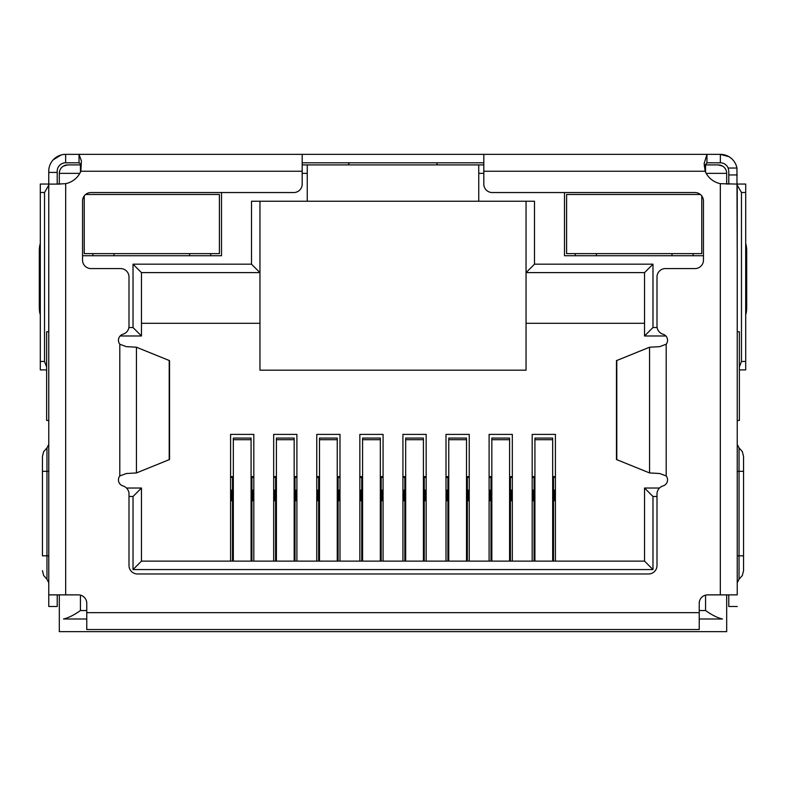 <?xml version="1.0" encoding="UTF-8"?>
<svg xmlns="http://www.w3.org/2000/svg" width="786" height="786" viewBox="0 0 786 786"><rect width="100%" height="100%" fill="white"/><g stroke="black" fill="none" stroke-linecap="round" stroke-linejoin="round"><path stroke-width="1.18" d="M718.247 164.903A8.45 8.45 0 0 1 726.686 173.352A8.45 8.45 0 0 0 718.247 164.903L705.573 164.903L718.247 164.903L722.472 166.043M80.427 172.183L80.427 164.903L67.753 164.903L81.282 164.903M302.188 164.903L483.812 164.903M704.561 164.903L705.573 164.903L705.573 172.183M59.314 184.101L59.314 173.352A8.45 8.45 0 0 1 67.753 164.903L63.528 166.043M478.743 164.903L478.743 201.236L307.257 201.236L307.257 164.903M526.05 201.236L526.05 370.186L259.95 370.186L259.95 201.236M726.686 594.874L726.686 631.649L59.314 631.649L59.314 594.874M706.182 173.352L726.686 173.352L726.686 184.101M564.495 192.55L564.495 255.725L703.46 255.725M82.54 255.725L221.505 255.725L221.505 192.55M478.743 201.236L534.5 201.236L534.5 264.175L652.979 264.175L652.979 327.526L657.116 327.526M656.998 496.487L652.979 496.487L652.979 569.565L133.021 569.565L133.021 496.487L129.002 496.487M128.884 327.526L133.021 327.526L133.021 264.175L251.5 264.175L251.5 201.236L307.257 201.236M534.5 264.175L526.05 272.614L644.54 272.614L644.54 335.976L665.85 335.976M251.5 264.175L259.95 272.614L141.46 272.614L133.021 264.175M48.771 331.751L46.639 331.751L46.639 420.451L48.771 420.451M86.765 618.985L63.528 618.985C68.421 617.875 74.051 615.055 80.427 610.535L86.765 610.535M737.229 420.451L739.361 420.451L739.361 331.751L737.229 331.751M699.235 610.535L705.573 610.535C711.949 615.055 717.589 617.875 722.472 618.985L699.235 618.985M133.021 327.526L141.46 335.976L141.46 272.614M120.15 335.976L141.46 335.976M133.021 496.487L141.46 488.037L126.507 488.037M133.021 569.565L141.46 561.116L141.46 488.037M652.979 569.565L644.54 561.116L141.46 561.116M652.979 496.487L644.54 488.037L644.54 561.116M659.493 488.037L644.54 488.037M652.979 327.526L644.54 335.976M652.979 264.175L644.54 272.614M526.05 323.301L644.54 323.301M141.46 323.301L259.95 323.301M230.593 561.116L230.593 434.393L253.819 434.393L253.819 561.116M273.675 561.116L273.675 434.393L296.902 434.393L296.902 561.116M316.758 561.116L316.758 434.393L339.994 434.393L339.994 561.116M359.841 561.116L359.841 434.393L383.077 434.393L383.077 561.116M402.923 561.116L402.923 434.393L426.159 434.393L426.159 561.116M446.006 561.116L446.006 434.393L469.242 434.393L469.242 561.116M489.098 561.116L489.098 434.393L512.325 434.393L512.325 561.116M532.181 561.116L532.181 434.393L555.407 434.393L555.407 561.116M532.181 476.63L534.922 476.63M552.666 476.63L555.407 476.63M555.407 490.15L553.511 490.15M555.407 500.711L554.356 500.711L554.356 490.15M534.077 490.15L533.232 490.15L533.232 500.711L532.181 500.711M533.232 490.15L532.181 490.15M489.098 476.63L491.84 476.63M509.583 476.63L512.325 476.63M512.325 490.15L510.428 490.15M512.325 500.711L511.273 500.711L511.273 490.15M490.995 490.15L490.15 490.15L490.15 500.711L489.098 500.711M490.15 490.15L489.098 490.15M446.006 476.63L448.757 476.63M466.501 476.63L469.242 476.63M469.242 490.15L467.346 490.15M469.242 500.711L468.191 500.711L468.191 490.15M447.912 490.15L447.067 490.15L447.067 500.711L446.006 500.711M447.067 490.15L446.006 490.15M402.923 476.63L405.674 476.63M423.408 476.63L426.159 476.63M426.159 490.15L424.253 490.15M426.159 500.711L425.098 500.711L425.098 490.15M404.829 490.15L403.984 490.15L403.984 500.711L402.923 500.711M403.984 490.15L402.923 490.15M359.841 476.63L362.592 476.63M380.326 476.63L383.077 476.63M383.077 490.15L381.171 490.15M383.077 500.711L382.016 500.711L382.016 490.15M361.747 490.15L360.902 490.15L360.902 500.711L359.841 500.711M360.902 490.15L359.841 490.15M316.758 476.63L319.499 476.63M337.243 476.63L339.994 476.63M339.994 490.15L338.088 490.15M339.994 500.711L338.933 500.711L338.933 490.15M318.654 490.15L317.809 490.15L317.809 500.711L316.758 500.711M317.809 490.15L316.758 490.15M273.675 476.63L276.417 476.63M294.161 476.63L296.902 476.63M296.902 490.15L295.005 490.15M296.902 500.711L295.85 500.711L295.85 490.15M275.572 490.15L274.727 490.15L274.727 500.711L273.675 500.711M274.727 490.15L273.675 490.15M230.593 476.63L233.334 476.63M251.078 476.63L253.819 476.63M253.819 490.15L251.923 490.15M253.819 500.711L252.768 500.711L252.768 490.15M232.489 490.15L231.644 490.15L231.644 500.711L230.593 500.711M231.644 490.15L230.593 490.15M251.923 561.116L251.923 477.475L251.078 477.475M233.334 477.475L232.489 477.475L232.489 561.116M251.078 561.116L251.078 438.057L233.334 438.057L233.334 561.116M232.489 477.475L230.593 477.475M253.819 477.475L251.923 477.475M295.005 561.116L295.005 477.475L294.161 477.475M276.417 477.475L275.572 477.475L275.572 561.116M294.161 561.116L294.161 438.057L276.417 438.057L276.417 561.116M275.572 477.475L273.675 477.475M296.902 477.475L295.005 477.475M338.088 561.116L338.088 477.475L337.243 477.475M319.499 477.475L318.654 477.475L318.654 561.116M337.243 561.116L337.243 438.057L319.499 438.057L319.499 561.116M318.654 477.475L316.758 477.475M339.994 477.475L338.088 477.475M381.171 561.116L381.171 477.475L380.326 477.475M362.592 477.475L361.747 477.475L361.747 561.116M380.326 561.116L380.326 438.057L362.592 438.057L362.592 561.116M361.747 477.475L359.841 477.475M383.077 477.475L381.171 477.475M424.253 561.116L424.253 477.475L423.408 477.475M405.674 477.475L404.829 477.475L404.829 561.116M423.408 561.116L423.408 438.057L405.674 438.057L405.674 561.116M404.829 477.475L402.923 477.475M426.159 477.475L424.253 477.475M467.346 561.116L467.346 477.475L466.501 477.475M448.757 477.475L447.912 477.475L447.912 561.116M466.501 561.116L466.501 438.057L448.757 438.057L448.757 561.116M447.912 477.475L446.006 477.475M469.242 477.475L467.346 477.475M510.428 561.116L510.428 477.475L509.583 477.475M491.84 477.475L490.995 477.475L490.995 561.116M509.583 561.116L509.583 438.057L491.84 438.057L491.84 561.116M490.995 477.475L489.098 477.475M512.325 477.475L510.428 477.475M553.511 561.116L553.511 477.475L552.666 477.475M534.922 477.475L534.077 477.475L534.077 561.116M552.666 561.116L552.666 438.057L534.922 438.057L534.922 561.116M534.077 477.475L532.181 477.475M555.407 477.475L553.511 477.475M483.812 154.351L483.812 184.101A8.45 8.45 0 0 0 492.262 192.55L695.011 192.55A8.45 8.45 0 0 1 703.46 201L703.46 260.127A8.45 8.45 0 0 1 695.011 268.576L665.447 268.576A8.45 8.45 0 0 0 656.998 277.026L656.998 326.131A8.45 8.45 0 0 0 663.03 334.227A6.337 6.337 0 0 1 666.194 344.219L659.729 346.636L649.56 347.225L616.46 360.636L616.46 459.525L649.56 472.936L659.729 473.526L666.194 475.943A6.337 6.337 0 0 1 663.03 485.935A8.45 8.45 0 0 0 656.998 494.03L656.998 565.517A8.45 8.45 0 0 1 648.548 573.967L137.452 573.967A8.45 8.45 0 0 1 129.002 565.517L129.002 494.03A8.45 8.45 0 0 0 122.97 485.935A6.337 6.337 0 0 1 119.806 475.943L126.271 473.526L136.44 472.936L169.54 459.525L169.54 360.636L136.44 347.225L126.271 346.636L119.806 344.219A6.337 6.337 0 0 1 122.97 334.227A8.45 8.45 0 0 0 129.002 326.131L129.002 277.026A8.45 8.45 0 0 0 120.553 268.576L90.989 268.576A8.45 8.45 0 0 1 82.54 260.127L82.54 201A8.45 8.45 0 0 1 90.989 192.55L293.738 192.55A8.45 8.45 0 0 0 302.188 184.101L302.188 154.351L720.359 154.351A16.899 16.899 0 0 1 736.944 168.037L728.17 168.037L728.799 171.24L728.799 184.101M737.229 185.624L737.229 594.874L720.33 594.874L720.33 183.669A21.124 21.124 0 0 1 705.14 171.24L704.138 163.576L706.958 154.351L706.958 162.8L720.359 162.8A8.45 8.45 0 0 1 728.17 168.037M57.201 184.101L57.201 171.24A8.45 8.45 0 0 1 65.641 162.8L65.641 154.351L63.047 154.547M57.201 172.429L48.752 172.429L48.752 171.24A16.899 16.899 0 0 1 65.641 154.351L74.09 154.351M736.944 168.037L737.229 259.635M728.927 156.689L720.359 154.351L720.359 162.8M48.771 259.635L48.752 172.429M48.752 259.635L48.771 261.158M731.913 158.919L729.929 157.328M61.22 154.94L53.143 159.872M737.229 261.158L737.248 259.635M302.188 162.8L483.812 162.8M65.641 154.351L79.042 154.351L79.042 162.8L81.302 164.657M65.641 162.8L79.042 162.8M347.992 164.903L348.974 163.685M436.928 163.812L437.822 164.903M704.246 166.16L706.958 162.8M57.221 184.101L65.67 183.669A21.124 21.124 0 0 0 80.86 171.24L81.39 160.884L79.042 154.351L302.188 154.351M57.201 184.052A8.45 8.45 0 0 0 59.314 183.777M726.686 183.777A8.45 8.45 0 0 0 728.799 184.052M46.639 367.023L44.527 361.452L40.302 361.452L40.302 192.491L44.527 192.491L48.752 185.182M44.527 361.452L44.527 192.491M737.248 185.182L741.473 192.491L741.473 361.452L739.361 367.023M741.473 192.491L745.698 192.491L745.698 361.452L741.473 361.452M745.698 369.901L739.361 369.901L745.698 369.901L745.698 361.452M40.302 361.452L40.302 369.901L46.639 369.901M48.752 184.052L40.302 184.052L40.302 192.491M40.302 306.972L39.3 306.972L39.3 251.304A8.45 1.759 90 0 1 40.302 243.67L40.302 238.964M48.752 331.751L48.752 261.158M745.698 247.403L745.698 238.964M745.698 192.491L745.698 184.052L737.248 184.052M737.248 261.158L737.248 331.751M48.771 185.624L48.771 594.874L78.315 594.874A8.45 8.45 0 0 1 86.765 603.324L86.765 629.537L699.235 629.537L699.235 603.324A8.45 8.45 0 0 1 707.685 594.874L720.33 594.874M39.3 306.972A8.45 1.759 90 0 0 40.302 314.606M745.698 314.606A8.45 1.759 -90 0 0 746.7 306.972L745.698 306.972M745.698 251.304L746.7 251.304L746.7 306.972M746.7 251.304A8.45 1.759 -90 0 0 745.698 243.67M737.229 594.874L737.229 184.101L720.33 183.669M48.771 594.874L48.771 606.497L57.221 606.497L57.221 594.874M60.109 184.101L48.771 184.101M728.779 594.874L728.779 606.497L737.229 606.497M743.556 555.81L743.556 456.548L743.556 471.325L739.037 471.325L739.037 555.81L743.556 555.81L743.556 570.587L743.556 555.81M737.248 317.141L737.248 319.214M42.444 555.81L42.444 456.548L42.444 471.325L46.963 471.325L46.963 555.81L42.444 555.81M85.615 194.476L219.392 194.476L219.392 253.613L84.23 253.613L84.23 195.93M210.736 253.613L210.736 255.725M189.623 255.725L189.623 253.613M114.009 253.613L114.009 255.725M92.886 255.725L92.886 253.613M701.77 195.93L701.77 253.613L566.608 253.613L566.608 194.476L700.385 194.476M693.114 253.613L693.114 255.725M671.991 255.725L671.991 253.613M596.378 253.613L596.378 255.725M575.264 255.725L575.264 253.613M79.818 173.352L59.314 173.352A8.45 8.45 0 0 1 67.753 164.903M478.743 173.352L483.812 173.352M302.188 173.352L307.257 173.352M80.427 595.149L80.427 610.535M705.573 610.535L705.573 595.149M251.923 502.824L251.078 502.824M233.334 502.824L232.489 502.824M251.078 439.698L233.334 439.698M295.005 502.824L294.161 502.824M276.417 502.824L275.572 502.824M294.161 439.698L276.417 439.698M338.088 502.824L337.243 502.824M319.499 502.824L318.654 502.824M337.243 439.698L319.499 439.698M381.171 502.824L380.326 502.824M362.592 502.824L361.747 502.824M380.326 439.698L362.592 439.698M424.253 502.824L423.408 502.824M405.674 502.824L404.829 502.824M423.408 439.698L405.674 439.698M467.346 502.824L466.501 502.824M448.757 502.824L447.912 502.824M466.501 439.698L448.757 439.698M510.428 502.824L509.583 502.824M491.84 502.824L490.995 502.824M509.583 439.698L491.84 439.698M553.511 502.824L552.666 502.824M534.922 502.824L534.077 502.824M552.666 439.698L534.922 439.698M728.799 174.954L737.248 174.954M169.216 459.731L169.216 360.43M616.784 360.43L616.784 459.731M136.44 472.936L136.44 347.225M649.56 347.225L649.56 472.936M80.86 171.24L302.188 171.24M119.806 475.943L119.806 344.219M666.194 344.219L666.194 475.943M483.812 171.24L705.14 171.24M86.765 612.648L699.235 612.648M39.3 251.304L40.302 251.304M65.67 183.669L65.67 594.874M737.229 555.81L739.037 555.81L739.037 579.253L742.357 575.48L743.556 570.587M743.556 456.548L742.357 451.655L739.037 447.882L739.037 471.325L737.229 471.325M42.444 570.587L43.643 575.48L46.963 579.253L46.963 447.882L43.643 451.655L42.444 456.548M46.963 471.325L48.771 471.325M46.963 555.81L48.771 555.81M739.037 447.882L737.229 444.414M739.037 579.253L737.229 582.721M46.963 447.882L48.771 444.414M46.963 579.253L48.771 582.721"/></g></svg>
